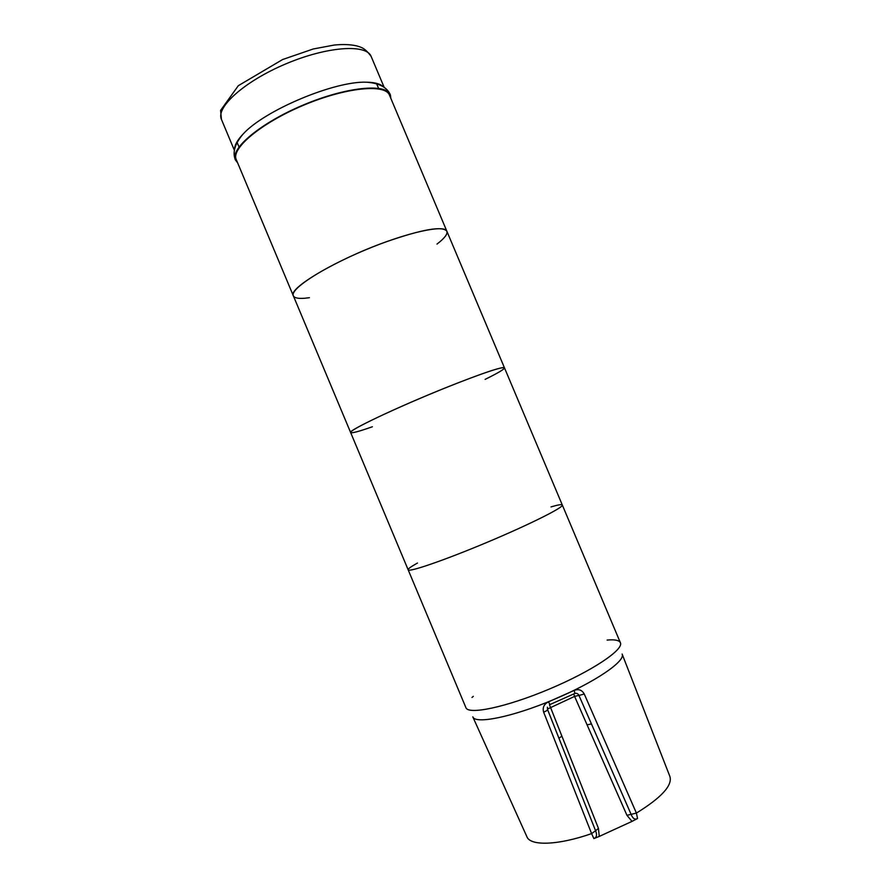 <?xml version="1.0" encoding="UTF-8"?>
<svg xmlns="http://www.w3.org/2000/svg" width="891" height="891" viewBox="0 0 891 891"><rect width="100%" height="100%" fill="white"/><g stroke="black" fill="none" stroke-linecap="round" stroke-linejoin="round"><path stroke-width="1.34" d="M573.737 693.989L574.595 696.394L578.916 695.37L577.858 693.966M632.009 821.391L637.544 818.528C634.915 819.976 632.788 818.617 631.151 814.452L578.916 695.37L591.435 723.926L587.08 724.862L626.952 815.321L632.009 821.391L599.264 836.415L598.44 828.385L595.578 830.746C597.26 834.9 596.692 837.507 593.874 838.576L599.264 836.415M626.952 815.321L636.408 813.082L584.262 694.011L579.005 695.437C578.025 693.577 576.577 692.953 574.673 693.543M637.544 818.528L636.408 813.082C661.456 797.612 672.616 785.417 669.898 776.484L622.219 654.295M558.947 738.238L561.898 736.155L549.48 704.759M547.597 709.637L595.578 830.746L591.602 833.608L593.874 838.576M547.519 709.47L547.575 709.537C547.508 710.261 546.194 711.129 543.633 712.121L591.602 833.608C557.777 845.47 530.067 846.149 526.848 836.616L472.898 717.055M574.283 693.721C574.973 693.688 574.918 692.597 574.105 690.447L548.5 701.841L549.936 704.558L574.283 693.721M584.262 694.011C581.957 689.924 578.571 688.732 574.105 690.447M548.5 701.841C544.011 704.102 542.385 707.532 543.633 712.121M622.118 654.05C626.005 660.988 594.787 682.361 553.445 699.68C512.147 717.099 475.037 724.45 472.798 716.821M471.985 697.475L473.31 696.305M607.105 640.072C614.656 639.37 619.067 640.217 620.348 642.623C624.379 649.394 591.947 671.213 549.034 689.188C506.166 707.265 467.898 715.172 465.882 707.554M550.983 506.923C558.033 504.818 561.809 504.183 562.31 505.008L620.392 642.723C624.123 649.584 591.735 671.302 549.034 689.188C506.378 707.176 468.209 715.128 465.915 707.654L408.156 569.806C407.922 568.959 410.528 566.977 415.986 563.88L417.456 563.045M562.31 505.008C564.07 507.191 529.867 524.365 487.277 542.251C444.687 560.172 408.49 572.59 408.156 569.806C408.49 572.59 444.687 560.172 487.277 542.251C529.867 524.365 564.07 507.191 562.31 505.008L504.473 367.849C501.978 366.546 482.733 373.039 446.747 387.318C398.054 406.808 347.323 430.876 350.631 432.525C351.544 433.46 358.806 431.534 372.405 426.756M437.002 244.067C444.531 238.32 447.817 234.055 446.87 231.248C444.72 224.176 406.92 232.406 364.53 250.271C322.119 268.057 289.787 289.297 293.328 295.79C294.353 297.939 298.129 298.763 304.644 298.251L309.4 297.705M293.328 295.79C287.737 288.662 336.263 259.66 385.614 242.007C422.167 229.288 442.582 225.701 446.87 231.248L389.501 95.192C385.413 83.554 345.842 87.374 303.564 105.227C261.23 122.947 230.814 148.541 236.271 159.612L408.156 569.806M383.308 86.783C380.39 83.888 374.899 82.362 366.825 82.217C335.094 80.613 263.914 110.54 242.853 134.329C237.318 140.199 234.567 145.188 234.589 149.287M390.882 98.489L390.369 94.88C386.371 83.03 346.309 86.85 303.441 104.949C260.517 122.902 229.767 148.864 235.436 160.001L237.652 162.897M485.116 379.377C498.047 373.006 504.506 369.164 504.473 367.849C504.261 365.388 468.254 378.074 425.775 395.949C383.275 413.803 349.016 430.643 350.631 432.525M547.419 709.08L574.595 696.394L587.08 724.862M598.44 828.385L561.898 736.155M221.447 119.427L220.589 110.406L238.32 85.692L282.592 59.541L313.198 48.994L334.136 45.062C342.801 44.182 350.263 44.45 356.534 45.853C360.833 47.134 364.931 47.769 371.168 56.489C366.613 43.815 327.409 46.31 286.134 63.751C244.791 81.048 215.566 107.299 221.447 119.427L234.389 150.323M574.918 778.534L575.92 781.084M547.408 707.209L547.575 709.537L575.541 780.126M371.168 56.489L384.177 87.363M366.825 82.217C379.399 83.219 387.24 87.441 390.369 94.88M242.853 134.329C234.779 144.008 232.306 152.573 235.436 160.001M236.917 141.959L239.011 146.959M376.436 83.308L378.541 88.298M446.87 231.248L504.473 367.849"/></g></svg>
